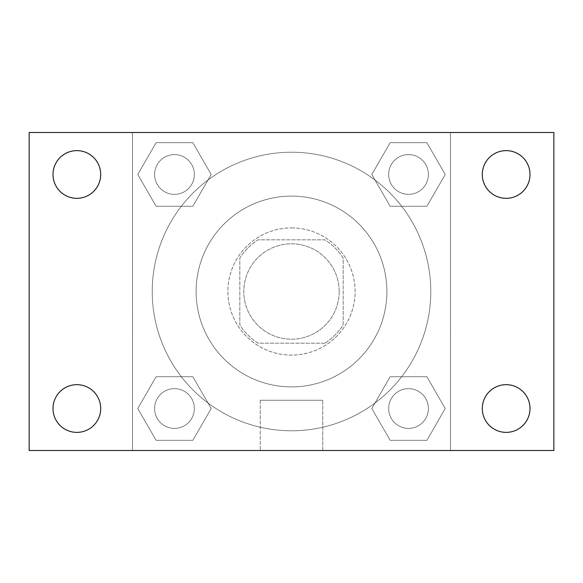 <?xml version="1.0" encoding="UTF-8"?>
<svg xmlns="http://www.w3.org/2000/svg" width="583" height="583" viewBox="0 0 583 583"><rect width="100%" height="100%" fill="white"/><g stroke="black" fill="none" stroke-linecap="round" stroke-linejoin="round"><path stroke-width="0.44" stroke-dasharray="2.92 2.19" d="M339.197 291.5A47.697 47.697 0 0 0 267.648 250.187A47.697 47.697 0 0 0 267.648 332.813A47.697 47.697 0 0 0 339.197 291.5A47.697 47.697 0 0 0 267.648 250.187A47.697 47.697 0 0 0 267.648 332.813A47.697 47.697 0 0 0 339.197 291.5M324.964 343.176L258.036 343.176A61.565 61.565 0 0 1 239.824 324.964L239.824 258.036A61.565 61.565 0 0 1 258.036 239.824L324.964 239.824A61.565 61.565 0 0 1 343.176 258.036L343.176 324.964A61.565 61.565 0 0 1 324.964 343.176L258.036 343.176A61.565 61.565 0 0 1 239.824 324.964L239.824 258.036A61.565 61.565 0 0 1 258.036 239.824L324.964 239.824A61.565 61.565 0 0 1 343.176 258.036L343.176 324.964A61.565 61.565 0 0 1 324.964 343.176M291.5 227.902A63.598 63.598 0 0 1 346.579 323.303A63.598 63.598 0 0 1 236.421 323.303A63.598 63.598 0 0 1 291.5 227.902A63.598 63.598 0 0 0 227.902 291.5A63.598 63.598 0 0 0 291.5 355.098A63.598 63.598 0 0 0 355.098 291.5A63.598 63.598 0 0 0 291.5 227.902M386.901 291.5A95.401 95.401 0 0 0 243.803 208.882A95.401 95.401 0 0 0 243.803 374.118A95.401 95.401 0 0 0 386.901 291.5A95.401 95.401 0 0 0 243.803 208.882A95.401 95.401 0 0 0 243.803 374.118A95.401 95.401 0 0 0 386.901 291.5M137.756 174.477L156.113 142.675L192.835 142.675L211.199 174.477L192.835 206.273L156.113 206.273L137.756 174.477L156.113 142.675L192.835 142.675L211.199 174.477L192.835 206.273L156.113 206.273L137.756 174.477L156.113 142.675L192.835 142.675L211.199 174.477L192.835 206.273L156.113 206.273L137.756 174.477M137.756 408.523L156.113 376.727L192.835 376.727L211.199 408.523L192.835 440.325L156.113 440.325L137.756 408.523L156.113 376.727L192.835 376.727L211.199 408.523L192.835 440.325L156.113 440.325L137.756 408.523L156.113 376.727L192.835 376.727L211.199 408.523L192.835 440.325L156.113 440.325L137.756 408.523M132.501 450.499L132.501 132.501L450.499 132.501L450.499 450.499L132.501 450.499L132.501 132.501L450.499 132.501L450.499 450.499L132.501 450.499L132.501 132.501L450.499 132.501L450.499 450.499L29.15 450.499L29.15 132.501L132.501 132.501L132.501 450.499M371.801 174.477L390.165 142.675L426.887 142.675L445.244 174.477L426.887 206.273L390.165 206.273L371.801 174.477L390.165 142.675L426.887 142.675L445.244 174.477L426.887 206.273L390.165 206.273L371.801 174.477L390.165 142.675L426.887 142.675L445.244 174.477L426.887 206.273L390.165 206.273L371.801 174.477M371.801 408.523L390.165 376.727L426.887 376.727L445.244 408.523L426.887 440.325L390.165 440.325L371.801 408.523L390.165 376.727L426.887 376.727L445.244 408.523L426.887 440.325L390.165 440.325L371.801 408.523L390.165 376.727L426.887 376.727L445.244 408.523L426.887 440.325L390.165 440.325L371.801 408.523M311.373 132.501L271.627 132.516L311.373 132.501M430.786 291.5A139.286 139.286 0 0 0 221.861 170.877A139.286 139.286 0 0 0 221.861 412.123A139.286 139.286 0 0 0 430.786 291.5A139.286 139.286 0 0 0 221.861 170.877A139.286 139.286 0 0 0 221.861 412.123A139.286 139.286 0 0 0 430.786 291.5M194.35 408.523A19.873 19.873 0 0 0 164.537 391.31A19.873 19.873 0 0 0 164.537 425.736A19.873 19.873 0 0 0 194.35 408.523A19.873 19.873 0 0 0 164.537 391.31A19.873 19.873 0 0 0 164.537 425.736A19.873 19.873 0 0 0 194.35 408.523A19.873 19.873 0 0 0 164.537 391.31A19.873 19.873 0 0 0 164.537 425.736A19.873 19.873 0 0 0 194.35 408.523A19.873 19.873 0 0 0 164.537 391.31A19.873 19.873 0 0 0 164.537 425.736A19.873 19.873 0 0 0 194.35 408.523M194.35 174.477A19.873 19.873 0 0 0 164.537 157.264A19.873 19.873 0 0 0 164.537 191.69A19.873 19.873 0 0 0 194.35 174.477A19.873 19.873 0 0 0 164.537 157.264A19.873 19.873 0 0 0 164.537 191.69A19.873 19.873 0 0 0 194.35 174.477A19.873 19.873 0 0 0 164.537 157.264A19.873 19.873 0 0 0 164.537 191.69A19.873 19.873 0 0 0 194.35 174.477A19.873 19.873 0 0 0 164.537 157.264A19.873 19.873 0 0 0 164.537 191.69A19.873 19.873 0 0 0 194.35 174.477M428.396 174.477A19.873 19.873 0 0 0 398.59 157.264A19.873 19.873 0 0 0 398.59 191.69A19.873 19.873 0 0 0 428.396 174.477A19.873 19.873 0 0 0 398.59 157.264A19.873 19.873 0 0 0 398.59 191.69A19.873 19.873 0 0 0 428.396 174.477A19.873 19.873 0 0 0 398.59 157.264A19.873 19.873 0 0 0 398.59 191.69A19.873 19.873 0 0 0 428.396 174.477A19.873 19.873 0 0 0 398.59 157.264A19.873 19.873 0 0 0 398.59 191.69A19.873 19.873 0 0 0 428.396 174.477M388.65 408.523A19.873 19.873 0 0 1 418.463 391.31A19.873 19.873 0 0 1 418.463 425.736A19.873 19.873 0 0 1 388.65 408.523A19.873 19.873 0 0 1 418.463 391.31A19.873 19.873 0 0 1 418.463 425.736A19.873 19.873 0 0 1 388.65 408.523M322.763 450.499L260.237 450.499L322.763 450.499L260.237 450.499L322.763 450.499L322.763 400.259L260.237 400.259L322.763 400.259L260.237 400.259L322.763 400.259L322.763 450.499M132.501 335.232L132.501 315.359L132.501 335.232M450.499 335.232L450.499 315.359L450.499 335.232M450.484 335.232L450.484 315.359L450.484 335.232M132.516 335.232L132.516 315.359L132.516 335.232M450.499 132.501L553.85 132.501L553.85 450.499L450.499 450.499L450.499 132.501M76.847 198.329A23.852 23.852 0 0 0 97.507 162.548A23.852 23.852 0 0 0 56.194 162.548A23.852 23.852 0 0 0 76.847 198.329M76.847 432.375A23.852 23.852 0 0 0 97.507 396.6A23.852 23.852 0 0 0 56.194 396.6A23.852 23.852 0 0 0 76.847 432.375M506.153 198.329A23.852 23.852 0 0 0 526.806 162.548A23.852 23.852 0 0 0 485.493 162.548A23.852 23.852 0 0 0 506.153 198.329M506.153 432.375A23.852 23.852 0 0 0 526.806 396.6A23.852 23.852 0 0 0 485.493 396.6A23.852 23.852 0 0 0 506.153 432.375M428.396 408.523A19.873 19.873 0 0 0 398.59 391.31A19.873 19.873 0 0 0 398.59 425.736A19.873 19.873 0 0 0 428.396 408.523A19.873 19.873 0 0 0 398.59 391.31A19.873 19.873 0 0 0 398.59 425.736A19.873 19.873 0 0 0 428.396 408.523M260.237 400.259L260.237 450.499L260.237 400.259"/><path stroke-width="0.87" d="M29.15 132.501L553.85 132.501L553.85 450.499L29.15 450.499L29.15 132.501M76.847 384.671A23.852 23.852 0 0 1 100.699 408.523A23.852 23.852 0 0 1 76.847 432.375A23.852 23.852 0 0 1 53.002 408.523A23.852 23.852 0 0 1 76.847 384.671M506.153 384.671A23.852 23.852 0 0 1 529.998 408.523A23.852 23.852 0 0 1 506.153 432.375A23.852 23.852 0 0 1 482.301 408.523A23.852 23.852 0 0 1 506.153 384.671M506.153 150.625A23.852 23.852 0 0 1 529.998 174.477A23.852 23.852 0 0 1 506.153 198.329A23.852 23.852 0 0 1 482.301 174.477A23.852 23.852 0 0 1 506.153 150.625M76.847 150.625A23.852 23.852 0 0 1 100.699 174.477A23.852 23.852 0 0 1 76.847 198.329A23.852 23.852 0 0 1 53.002 174.477A23.852 23.852 0 0 1 76.847 150.625"/></g></svg>
